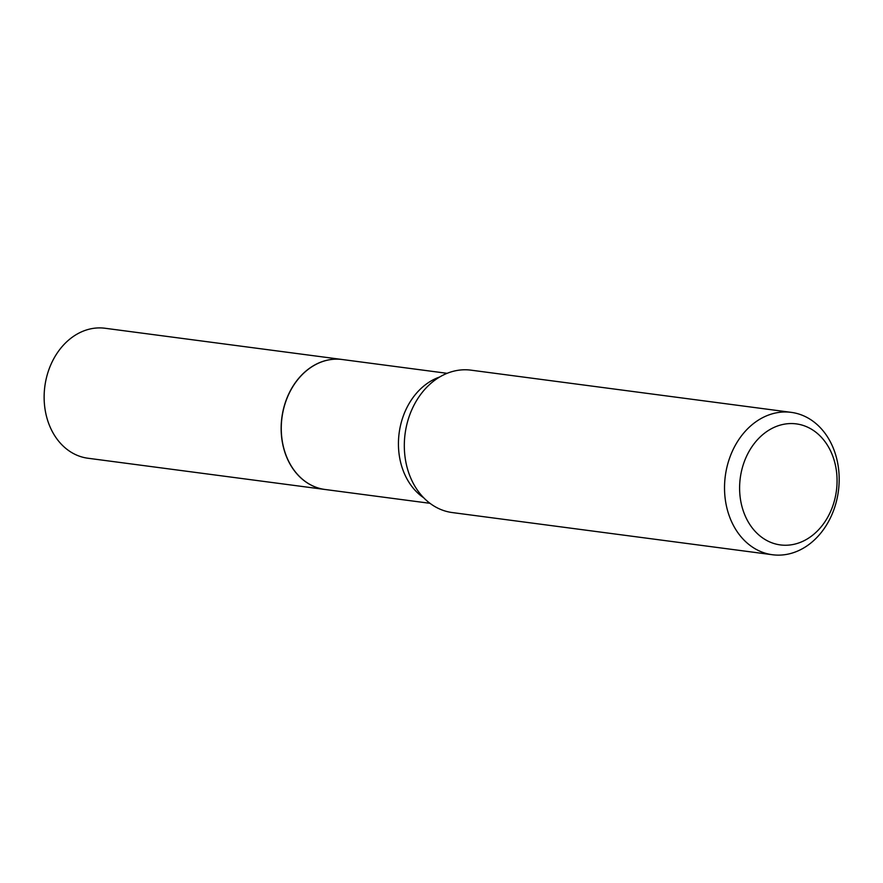 <?xml version="1.0" encoding="UTF-8"?>
<svg xmlns="http://www.w3.org/2000/svg" width="883" height="883" viewBox="0 0 883 883"><rect width="100%" height="100%" fill="white"/><g stroke="black" fill="none" stroke-linecap="round" stroke-linejoin="round"><path stroke-width="1.32" d="M342.107 359.491A65.552 52.075 97.5 0 0 342.052 359.48L105.033 328.255A65.552 52.075 97.5 0 0 90.828 328.818A65.552 52.075 97.5 0 0 44.15 395.33A65.552 52.075 97.5 0 0 87.903 458.233L324.922 489.469A65.552 52.075 97.5 0 0 324.977 489.48M342.052 359.48A65.552 52.075 97.5 0 0 327.858 360.043A65.552 52.075 97.5 0 0 281.169 426.555A65.552 52.075 97.5 0 0 324.922 489.469M447.118 373.321L342.163 359.502A65.552 52.075 97.5 0 0 281.567 435.418A65.552 52.075 97.5 0 0 325.032 489.48L429.988 503.31M836.786 474.237A61.037 48.488 97.5 0 0 783.089 424.414A61.037 48.488 97.5 0 0 739.888 494.579A61.037 48.488 97.5 0 0 793.585 544.392A61.037 48.488 97.5 0 0 836.786 474.237M838.85 471.588A71.81 57.042 97.5 0 0 791.234 412.361A71.81 57.042 97.5 0 0 724.855 495.518A71.81 57.042 97.5 0 0 772.47 554.745A71.81 57.042 97.5 0 0 838.85 471.588M791.234 412.361L471.025 370.165A71.81 57.042 97.5 0 0 404.646 453.332A71.81 57.042 97.5 0 0 452.262 512.559L772.47 554.745M439.646 377.019A65.552 52.075 97.5 0 0 398.741 450.849A65.552 52.075 97.5 0 0 423.741 497.802"/></g></svg>

